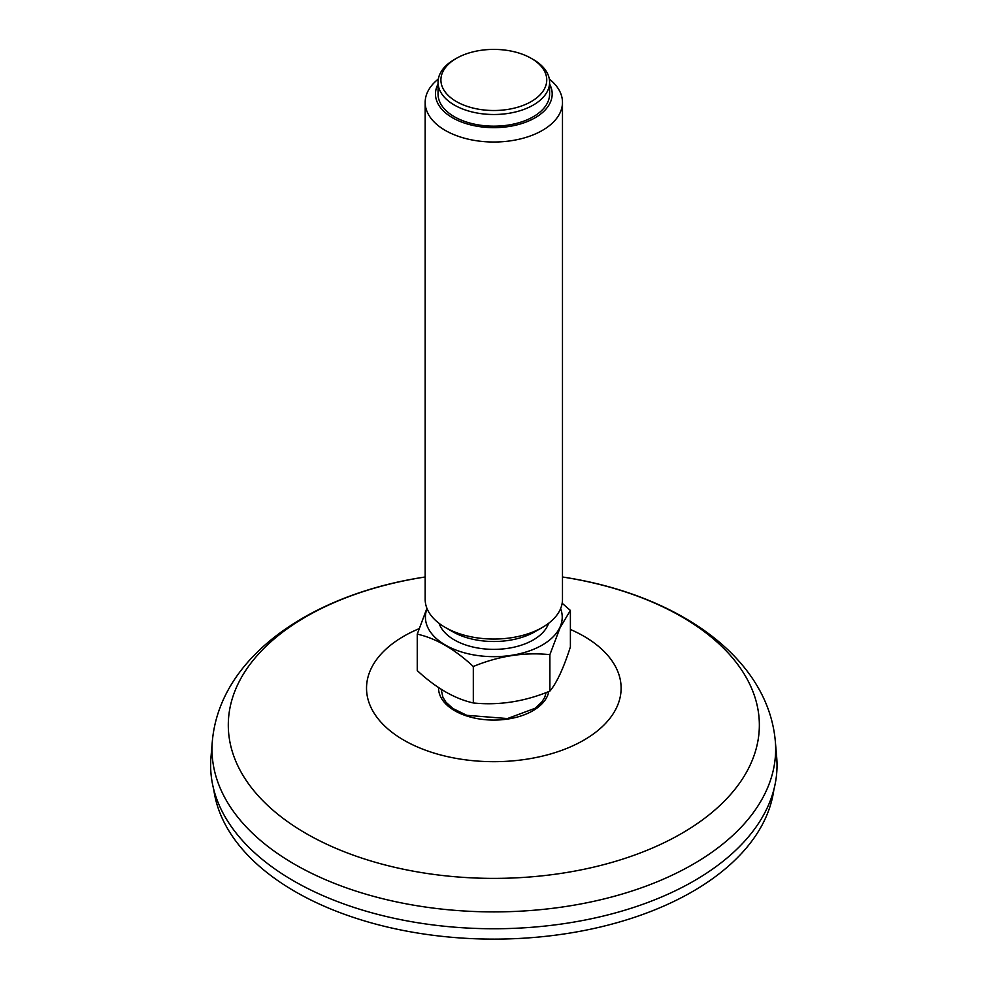 <?xml version="1.0" encoding="UTF-8"?>
<svg xmlns="http://www.w3.org/2000/svg" width="988" height="988" viewBox="0 0 988 988"><rect width="100%" height="100%" fill="white"/><g stroke="black" fill="none" stroke-linecap="round" stroke-linejoin="round"><path stroke-width="1.48" d="M773.888 789.511A280.913 162.18 180 0 1 578.128 931.647A280.913 162.18 180 0 1 213.766 789.511M777.025 765.255A283.198 163.502 0 0 0 776.679 757.179L775.308 741.136A281.827 162.711 0 0 1 775.654 749.188A281.827 162.711 0 0 1 486.862 911.85A281.827 162.711 0 0 1 212.346 741.136L210.975 757.179A283.198 163.502 0 0 0 486.825 928.708A283.198 163.502 0 0 0 777.025 765.255M441.426 691.168A52.413 30.258 180 0 1 441.574 689.55M456.407 58.354L454.381 59.515A55.785 32.209 0 0 0 439.944 73.952A55.785 32.209 0 0 0 438.042 82.288A55.785 32.209 0 0 0 486.541 114.225A55.785 32.209 0 0 0 547.71 90.624A55.785 32.209 0 0 0 549.612 82.288A55.785 32.209 0 0 0 533.273 59.515L531.248 58.354A52.92 30.554 0 0 0 456.407 58.354A52.92 30.554 0 0 0 442.71 72.05A52.92 30.554 0 0 0 507.523 109.47A52.92 30.554 0 0 0 531.248 58.354M438.326 79.04A68.654 39.631 0 0 0 427.508 92.119A68.654 39.631 0 0 0 425.173 102.382A68.654 39.631 0 0 0 484.861 141.679A68.654 39.631 0 0 0 560.147 112.632A68.654 39.631 0 0 0 562.481 102.382A68.654 39.631 0 0 0 549.328 79.04M438.042 84.066A58.354 33.691 0 0 0 437.462 85.252A58.354 33.691 0 0 0 494.889 127.65A58.354 33.691 0 0 0 549.612 84.066M562.481 102.382L562.481 599.407A68.654 39.631 180 0 1 560.147 609.67A68.654 39.631 180 0 1 542.375 627.442L535.088 631.641A58.354 33.691 180 0 1 452.566 631.641L445.279 627.442A68.654 39.631 180 0 1 425.173 599.407L425.173 102.382M542.375 627.442A68.654 39.631 180 0 1 445.279 627.442M473.314 666.492C498.767 655.983 524.295 652.031 549.884 654.649L549.884 691.118C524.43 701.628 498.903 705.58 473.314 702.962L473.314 666.492C454.579 649.104 435.893 638.31 417.257 634.135L417.257 670.593C435.992 687.994 454.678 698.775 473.314 702.962M426.927 608.299L417.257 634.135M549.884 691.118C556.738 682.918 563.58 668.172 570.397 646.905L570.397 610.436L562.16 603.26M570.397 610.436L560.147 627.541L549.884 654.649M560.604 608.608A68.407 39.495 180 0 1 559.9 627.38A68.407 39.495 180 0 1 477.562 655.526A68.407 39.495 180 0 1 427.051 608.608M548.575 623.329A55.785 32.209 180 0 1 547.71 625.49A55.785 32.209 180 0 1 491.901 649.351A55.785 32.209 180 0 1 439.08 623.329M549.612 82.288L549.612 93.971A55.785 32.209 180 0 1 547.71 102.307A55.785 32.209 180 0 1 486.541 125.896A55.785 32.209 180 0 1 438.042 93.971L438.042 82.288M419.06 628.701A127.291 73.495 0 0 0 436.004 753.659A127.291 73.495 0 0 0 621.119 688.179A127.291 73.495 0 0 0 570.397 629.467M438.586 687.611A55.254 31.9 0 0 0 490.406 720.017A55.254 31.9 0 0 0 548.772 691.551M425.173 576.992L424.939 577.029A265.525 153.301 0 0 0 232.353 751.769A265.525 153.301 0 0 0 517.033 877.801A265.525 153.301 0 0 0 759.352 725.081A265.525 153.301 0 0 0 562.715 577.029L562.481 576.992M441.451 689.463A52.413 30.258 0 0 0 441.414 690.501L442.908 697.281L445.872 702.085L452.813 708.458L466.781 715.324L507.449 718.548L535.039 708.31L541.807 702.048L544.759 697.269L546.105 692.588M562.715 577.029C674.458 593.813 767.577 655.34 775.308 741.136M424.939 577.029C313.196 593.813 220.077 655.34 212.346 741.136"/></g></svg>
